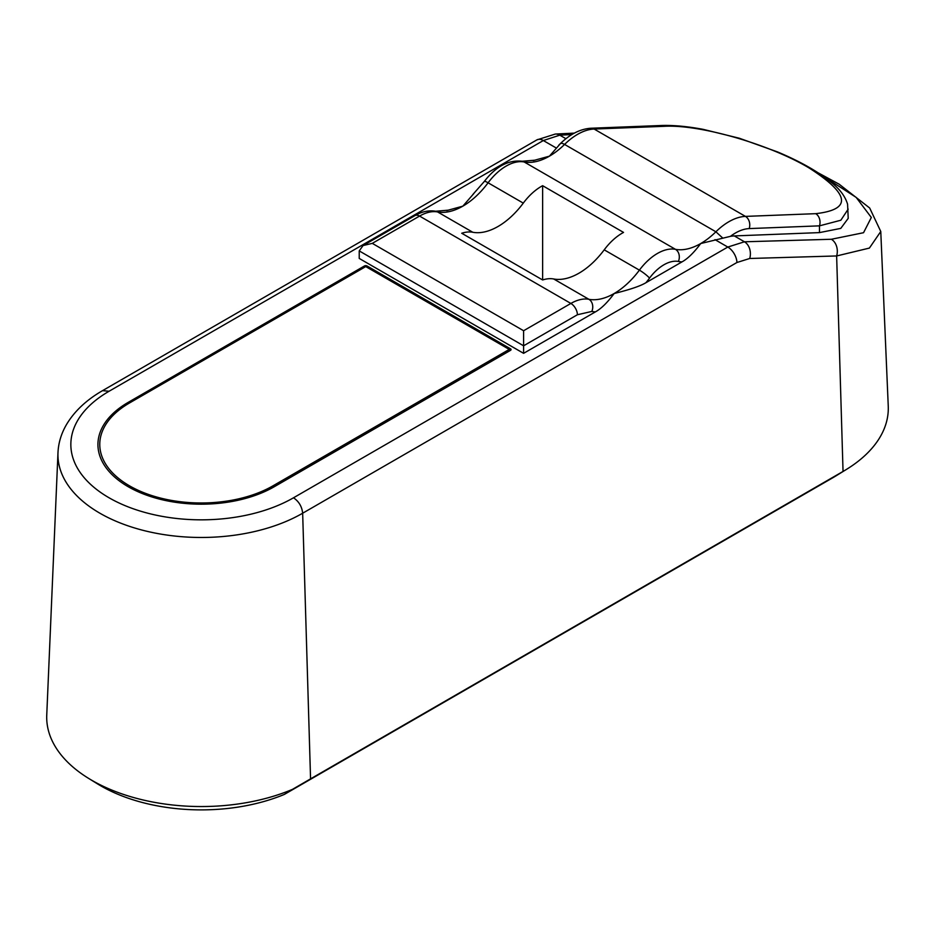 <?xml version="1.0" encoding="UTF-8"?>
<svg xmlns="http://www.w3.org/2000/svg" width="935" height="935" viewBox="0 0 935 935"><rect width="100%" height="100%" fill="white"/><g stroke="black" fill="none" stroke-linecap="round" stroke-linejoin="round"><path stroke-width="1.4" d="M473.835 193.545L462.848 206.144A64.597 37.295 -60 0 1 437.592 211.941A46.142 26.636 120 0 0 419.558 216.078L372.282 243.369L363.049 245.554L359.227 250.907L359.227 258.434L523.6 353.337L595.408 311.881C601.135 308.737 607.388 302.613 614.166 293.508C629.898 289.628 640.498 286.017 645.956 282.697L681.977 261.894C687.704 258.75 693.957 252.637 700.724 243.532L730.41 236.356A55.364 31.965 -60 0 1 734.302 235.924L744.447 241.791A12.915 9.806 88.3 0 1 749.718 258.481L736.932 262.501L302.659 513.221A143.359 82.771 180 0 1 144.796 530.776A143.359 82.771 180 0 1 57.982 452.657L46.75 715.088A154.591 89.257 0 0 0 88.357 778.236A154.591 89.257 0 0 0 292.456 789.374L310.56 778.867L302.659 513.221C301.97 506.641 298.919 501.487 293.52 497.782L727.804 247.05L744.447 241.791L831.367 239.266A12.915 9.806 88.3 0 1 836.638 255.956L843.043 471.439L310.56 778.867M542.627 279.962L542.627 185.691A46.142 26.636 120 0 0 523.284 203.117A64.597 37.295 -60 0 1 472.794 232.266A46.142 26.636 120 0 0 461.715 233.247L542.627 279.962A46.142 26.636 -60 0 1 553.707 278.981L588.91 299.305A64.597 37.295 120 0 0 614.166 293.508A64.597 37.295 120 0 0 639.4 270.145A46.142 26.636 -60 0 1 675.479 249.329L524.161 161.965A46.142 26.636 120 0 0 488.093 182.792A64.597 37.295 -60 0 1 462.848 206.156L446.743 210.574M560.03 144.06L549.418 156.168L533.312 160.598M510.545 350.321A1.835 1.064 0 0 0 510.545 348.825A9.233 5.329 120 0 0 509.248 349.421A9.233 5.329 60 0 1 510.545 350.321L274.282 486.726A9.233 5.329 -120 0 0 272.985 485.826L509.248 349.421L365.749 266.58L129.498 402.973A101.459 58.578 -0 0 0 129.498 485.826A101.459 58.578 -0 0 0 272.985 485.826M367.046 265.972A1.835 1.064 0 0 0 364.451 265.972A9.233 5.329 60 0 1 365.749 266.58A9.233 5.329 -60 0 1 367.046 265.972L510.545 348.825M274.282 486.726A103.306 59.641 -0 0 1 128.2 486.726A103.306 59.641 -0 0 1 128.189 402.377L364.451 265.972M88.357 778.236L97.462 783.857A142.12 82.058 0 0 0 284.345 794.423L292.456 789.374M749.718 258.481L836.638 255.956L869.398 248.079L880.77 231.494L888.25 406.152A154.52 89.211 180 0 1 846.666 469.276L836.252 475.705A140.273 80.983 180 0 1 832.968 477.668L284.345 794.423M542.627 185.691L623.54 232.418A46.142 26.636 -60 0 0 604.209 249.832L639.4 270.145A9.233 1.496 -143.3 0 1 649.533 278.116A73.83 42.624 -60 0 1 645.956 282.697M553.707 278.981A64.597 37.295 120 0 0 604.209 249.832M372.282 243.369L523.6 330.733L523.6 345.798L359.227 250.907M523.6 353.337L523.6 345.798L577.398 314.744A9.233 5.329 -120 0 0 570.876 303.443L419.558 216.078A9.233 5.329 60 0 0 414.941 215.623L417.092 214.466C423.193 211.31 429.387 210.235 435.687 211.24L435.698 211.24A9.233 7.386 100.7 0 1 437.592 211.941L472.794 232.266M846.666 469.276A154.52 89.211 180 0 1 843.043 471.439L832.968 477.668M649.533 278.116A36.909 21.306 -60 0 1 678.389 261.449A9.233 7.386 -79.3 0 0 675.467 249.329A64.597 37.295 120 0 0 700.724 243.532A64.597 37.295 120 0 0 715.894 231.786L564.576 144.422A55.364 31.965 -60 0 1 594.122 129.042L745.44 216.394L815.706 213.671C852.112 209.51 849.973 194.316 809.324 168.101C770.323 144.586 700.35 124.273 664.399 126.307A9.233 7.083 -92.2 0 0 661.279 125.5C673.305 125.091 687.272 126.377 703.19 129.357L739.269 138.216L777.604 151.949C800.757 161.708 818.885 172.052 831.998 182.968C840.051 189.454 845.24 196.525 847.577 204.181L848.209 218.369L840.775 228.385L819.481 232.605L734.302 235.924M815.706 213.671A9.233 7.083 87.8 0 1 819.481 225.849L749.204 228.584C743.138 228.9 736.885 231.494 730.41 236.356M848.197 209.124L840.846 220.228L819.481 225.849L819.481 232.605M571.823 134.582L559.784 135.166L543.328 140.542L109.056 391.262A130.444 75.314 180 0 0 109.044 497.771A130.444 75.314 180 0 0 293.52 497.782M681.977 261.894A73.83 42.624 -60 0 1 678.389 261.449M736.932 262.501A12.915 7.457 60 0 0 727.804 247.05L714.983 239.64M556.15 147.94L543.328 140.542A12.915 7.457 -120 0 0 536.877 139.899L555.285 134.056A12.915 10.016 87.2 0 1 559.784 135.166L565.92 138.707M102.593 390.631L109.056 391.262M749.204 228.584A9.233 7.083 87.8 0 0 745.44 216.394A55.352 31.954 120 0 0 715.894 231.786L722.556 237.899M558.85 145.077L560.275 143.709A9.233 3.261 45.5 0 1 564.576 144.422A64.597 37.295 -60 0 1 549.418 156.168A64.597 37.295 -60 0 1 524.161 161.965A9.233 7.386 100.7 0 0 522.268 161.252A9.233 7.386 100.7 0 0 521.917 161.206M522.256 161.264C508.523 159.675 495.866 166.418 484.295 181.472A9.233 1.496 36.7 0 1 488.093 182.792L523.284 203.117M523.6 330.733L570.876 303.443A46.142 26.636 -60 0 1 588.91 299.305A9.233 7.386 -79.3 0 1 591.82 311.437L577.398 314.744M595.408 311.881A73.83 42.624 -60 0 1 591.82 311.437M831.367 239.266L863.543 232.71L871.326 217.469L856.156 197.378L822.625 175.815M664.399 126.307L594.122 129.042A9.233 7.083 -92.2 0 0 591.002 128.235C580.355 128.925 570.105 134.079 560.275 143.709M128.189 402.377A9.233 5.329 60 0 1 129.498 402.973M536.877 139.899L102.593 390.62C86.441 399.923 74.379 411.26 66.443 424.642C61.266 433.536 58.438 442.874 57.982 452.657M448.11 210.188L435.698 211.24M363.563 245.286L414.941 215.623M484.295 181.472L472.911 194.445M534.68 160.212L522.268 161.252M880.77 231.494L869.69 208.026L839.116 184.172L818.207 172.858M661.279 125.5L591.002 128.235M574.37 133.121L555.285 134.056"/></g></svg>
